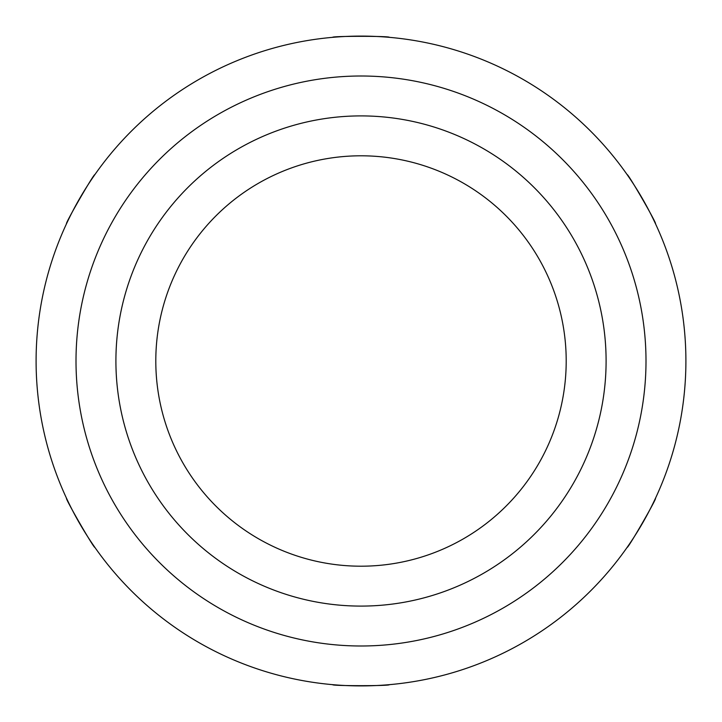 <?xml version="1.0" encoding="UTF-8"?>
<svg xmlns="http://www.w3.org/2000/svg" width="722" height="722" viewBox="0 0 722 722"><rect width="100%" height="100%" fill="white"/><g stroke="black" fill="none" stroke-linecap="round" stroke-linejoin="round"><path stroke-width="1.08" d="M66.541 223.694C64.52 224.524 94.537 172.495 94.862 174.643C94.564 172.477 64.511 224.515 66.541 223.694M94.862 547.357C94.564 549.523 64.52 497.512 66.541 498.306C64.511 497.476 94.555 549.523 94.862 547.357M332.68 684.664C330.947 685.999 391.044 686.008 389.32 684.664C391.062 686.008 330.992 686.008 332.68 684.664M655.459 498.306C657.48 497.476 627.463 549.505 627.138 547.357C627.436 549.523 657.489 497.485 655.459 498.306M627.138 174.643C627.436 172.477 657.48 224.488 655.459 223.694C657.489 224.524 627.445 172.477 627.138 174.643M332.68 37.336C330.956 36.001 391.017 35.983 389.32 37.336C391.044 36.001 330.983 35.983 332.68 37.336M566.201 361A205.201 205.201 0 0 0 258.404 183.289A205.201 205.201 0 0 0 258.404 538.711A205.201 205.201 0 0 0 566.201 361M685.9 361A324.9 324.9 0 0 0 198.55 79.628A324.9 324.9 0 0 0 198.55 642.372A324.9 324.9 0 0 0 685.9 361A324.9 324.9 0 0 0 198.55 79.628A324.9 324.9 0 0 0 198.55 642.372A324.9 324.9 0 0 0 685.9 361A324.9 324.9 0 0 0 198.55 79.628A324.9 324.9 0 0 0 198.55 642.372A324.9 324.9 0 0 0 685.9 361A324.9 324.9 0 0 0 198.55 79.628A324.9 324.9 0 0 0 198.55 642.372A324.9 324.9 0 0 0 685.9 361M606.101 361A245.101 245.101 0 0 0 238.45 148.741A245.101 245.101 0 0 0 238.45 573.259A245.101 245.101 0 0 0 606.101 361M646 361A285 285 0 0 0 218.504 114.184A285 285 0 0 0 218.504 607.816A285 285 0 0 0 646 361"/></g></svg>
